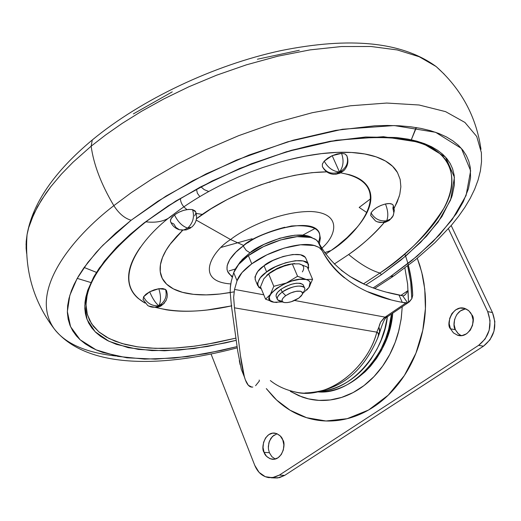 <?xml version="1.0" encoding="UTF-8"?>
<svg xmlns="http://www.w3.org/2000/svg" width="521" height="521" viewBox="0 0 521 521"><rect width="100%" height="100%" fill="white"/><g stroke="black" fill="none" stroke-linecap="round" stroke-linejoin="round"><path stroke-width="0.78" d="M306.693 290.119L308.966 287.429L302.799 293.343L308.999 287.39L312.574 279.308L305.834 279.484L297.569 276.273L292.32 263.919L299.152 263.841L307.331 267.084L312.574 279.308L307.331 267.084L299.152 263.841C303.821 265.039 304.896 267.716 302.375 271.884M282.245 301.457L277.608 299.862C276.456 297.83 277.986 295.238 282.2 292.086L281.008 289.246C276.801 292.398 275.277 294.997 276.43 297.035M304.303 290.523C308.061 283.854 291.727 284.941 282.2 292.086L285.729 295.661L290.744 292.919L296.202 291.291L300.545 291.239L302.558 292.763L302.304 294.456L298.807 298.097L301.372 295.843L302.564 293.733L302.2 292.099L300.317 291.187L297.211 291.148L293.336 291.981L289.305 293.564L285.729 295.661L283.163 297.934L282.004 300.044L282.415 301.659L284.323 302.545L287.429 302.571L291.272 301.737L298.807 298.097C293.518 301.483 288.654 302.962 284.219 302.525C280.819 301.438 281.32 299.145 285.729 295.661L282.2 292.086C276.338 296.749 275.681 299.809 280.22 301.262M266.732 275.335L269.995 272.652L277.12 268.439L285.189 265.274L294.678 263.535L287.905 264.538L272.991 270.679L268.634 273.922L272.346 271.252L279.79 267.227L288.842 264.505L292.32 263.919L299.152 263.841M255.355 279.927L254.977 276.905L257.739 271.532L264.056 265.756L266.654 271.982L260.318 277.752L257.537 283.098L258.683 287.208L261.314 288.868L257.7 285.612C257.693 280.337 260.676 275.798 266.654 271.982L264.056 265.756C258.09 269.572 255.127 274.131 255.147 279.432L257.674 285.541M308.399 264.258L305.912 258.462C302.063 248.458 269.442 259.601 264.056 265.756L272.958 260.467L283.059 256.514L292.75 254.515L300.519 254.776L305.182 257.224L305.944 258.546M306.068 261.457L305.957 261.913M266.654 271.982C272.06 265.847 304.726 254.665 308.549 264.603L308.198 269.096L308.699 267.586L307.82 263.372L303.163 260.949L295.394 260.715L285.69 262.734L275.576 266.693L266.654 271.982M308.966 287.429L310.138 282.31L309.663 281.464L307.605 279.998L297.569 276.273L292.314 263.919L279.79 267.227L268.634 273.922L273.805 286.309L268.634 273.922L263.847 278.742L260.493 286.869L265.573 299.171L260.493 286.869L263.847 278.742L269.995 272.652L266.772 275.303M273.916 302.226L265.573 299.171L270.36 294.476L273.805 286.309L286.381 282.994L297.569 276.273L286.381 282.994L273.805 286.309L270.36 294.476L265.573 299.171L273.916 302.226L282.362 301.946L273.916 302.226C255.967 299.829 289.709 275.563 305.834 279.484L299.614 279.354L291.845 281.008L283.743 284.192L276.579 288.4L271.467 292.984L269.188 297.217L270.06 300.461L273.916 302.226L277.003 302.48M303.092 284.707C298.351 281.789 290.992 283.3 281.008 289.246L282.2 292.086C292.19 286.14 299.555 284.622 304.297 287.527M276.247 296.729L276.071 295.114L277.602 292.294L281.008 289.246L285.769 286.452L291.154 284.336L296.319 283.235L300.467 283.307L302.962 284.544L303.398 285.274M308.999 287.39L312.574 279.308L305.834 279.484C310.496 280.624 311.551 283.261 308.999 287.39M412.73 295.088L411.864 298.637L410.73 281.959L407.669 265.853L410.73 281.959L411.864 298.637L412.723 295.322L411.929 284.368L410.288 273.649L408.386 265.306M377.178 339.138C378.962 335.596 378.839 333.264 376.813 332.144C367.005 370.333 325.299 400.603 294.795 391.89C331.942 400.708 369.435 363.397 376.813 332.144L234.45 307.826L240.441 355.543C241.659 365.573 243.287 373.668 245.332 379.829L248.328 385.26L251.806 387.11C249.266 386.992 247.11 384.57 245.332 379.829L244.401 377.015L240.441 355.543L234.45 307.826L233.649 297.354L234.528 289.422L237.029 280.786L242.044 272.542L251.767 263.834C269.494 250.562 299.562 241.627 313.681 245.293L319.113 247.442L322.278 250.829L317.725 241.223L314.977 239.015L310.177 237.218C296.058 233.473 266.042 242.35 248.38 255.642L251.767 263.834L266.902 254.841L284.101 248.126L300.565 244.779L314.599 245.521L319.132 247.436L322.278 250.829C327.644 261.431 335.062 270.451 344.531 277.895M237.765 351.356L231.402 305.736L230.171 291.897L231.402 305.736L237.765 351.356L241.275 369.181L243.652 375.146M239.295 360.578L240.148 364.778M241.288 369.226L243.626 375.074M387.526 292.366L403.3 295.863L404.57 295.316L405.976 293.824L408.06 290.536L400.877 295.446L408.06 290.536L408.431 300.858L407.604 283.919L404.882 267.957L407.63 284.199L408.431 300.858L408.06 290.536L405.976 293.824L404.166 295.589M367.754 291.734L390.613 299.679M377.184 339.112C378.949 335.016 378.826 332.698 376.813 332.144L234.45 307.826L233.649 297.354L234.528 289.422L263.769 294.808L234.528 289.422L237.029 280.786L233.714 272.665L231.252 281.347L233.714 272.665L238.69 264.375L248.38 255.642L263.47 246.648L280.63 239.96L297.074 236.651L311.089 237.452L316.221 239.829L318.793 242.832C333.733 270.223 360.46 287.631 398.982 295.062L402.271 302.362L405.794 303.059L385.097 317.126L294.593 300.48L385.097 317.126L380.643 322.082L379.666 324.485L378.91 327.09L379.575 331.616L377.699 337.842M294.795 391.89C285.169 389.728 277.016 385.95 270.34 380.564M341.216 270.223L349.995 276.469L364.225 284.127M255.59 385.703L259.386 380.962L259.184 380.05M230.171 291.897L230.425 286.172L231.252 281.347L230.282 287.8M252.828 387.038L251.806 387.11M251.767 263.834L248.38 255.642C240.37 261.614 235.485 267.286 233.714 272.665L237.029 280.786C238.82 275.446 243.73 269.793 251.767 263.834M402.271 302.362L407.709 302.962L402.681 295.817L398.982 295.062L402.271 302.362C363.782 295.147 337.113 277.967 322.278 250.829L318.793 242.832M318.044 391.942L327.09 391.356C336.208 390.047 344.928 386.628 353.251 381.098C361.574 375.543 368.816 368.282 374.977 359.308L380.955 349.298L385.709 338.513L388.627 329.344L391.512 313.994C390.314 350.229 353.857 395.061 318.103 391.929M357.634 377.94C379.099 359.855 390.802 338.259 392.749 313.154M357.608 377.966L365.013 371.883L370.451 366.256L376.637 358.259L381.359 350.574L386.198 340.291L389.207 331.538L392.762 313.141M387.344 316.853L384.902 328.692L381.125 340.115L377.217 348.705L371.226 358.748C365.052 367.748 357.797 375.035 349.461 380.604C341.118 386.152 332.385 389.584 323.254 390.9L322.121 391.056C354.729 388.633 384.452 349.448 387.331 316.859M376.813 332.144L378.91 327.09L376.813 332.144M407.637 265.879L410.704 282.05L411.824 298.715L408.399 302.545L408.431 300.858L408.399 302.545L407.709 302.962L409.395 301.822L411.864 298.637L410.698 282.004L407.637 265.879M403.3 295.863L402.681 295.817L407.709 302.962L405.794 303.059L385.097 317.126L387.858 316.462L385.097 317.126L384.055 317.875L386.836 317.165M386.829 317.178L384.055 317.875L380.643 322.082L378.91 327.09L379.848 330.978M379.789 331.773L379.086 334.352M404.791 253.864C409.545 266.85 412.189 280.669 412.723 295.322M379.301 333.74L379.848 331.076L379.158 327.865M379.581 331.33L379.535 332.053M271.858 456.663L269.396 452.716L264.069 452.352C260.611 448.561 264.681 431.414 275.095 433.159C279.328 434.547 281.894 436.806 282.792 439.945L283.86 444.862L283.333 449.981L281.288 454.52L278.038 457.777L274.092 459.255L270.054 458.734L266.537 456.311L264.069 452.352L263.027 447.467L263.561 442.388L265.58 437.887L268.79 434.631L272.711 433.127L276.749 433.596L280.291 435.992L282.792 439.945C286.224 443.69 282.375 460.727 271.975 459.235C267.599 457.868 264.961 455.569 264.069 452.352L269.396 452.716L271.851 456.65L275.257 459.034M458.291 333.733L455.387 329.721L450.489 328.816C445.501 324.57 452.723 304.166 464.849 308.452L468.268 310.282L470.567 312.73L471.733 314.743L473.061 319.855L472.554 325.273L470.3 330.158L466.634 333.759L462.134 335.531L457.484 335.205L453.4 332.847L450.489 328.816L449.2 323.736L449.701 318.37L451.935 313.518L455.556 309.923L460.023 308.119L464.667 308.399L468.783 310.718L471.733 314.743C476.656 318.898 469.844 339.164 457.679 335.263L453.504 332.945L450.489 328.816L455.387 329.721L457.881 333.342L461.183 335.635M492.475 312.574L451.179 225.554L492.475 312.574L487.669 311.584L492.475 312.574C497.392 326.172 494.383 337.38 483.455 346.191L478.61 345.345L483.455 346.191L489.968 339.842L493.98 331.2L494.859 321.613L492.475 312.574M448.431 228.699L487.669 311.584C492.592 325.241 489.571 336.494 478.61 345.345L279.36 475.106L284.674 475.386L483.455 346.191L284.674 475.386L279.36 475.106L274.202 477.353L268.81 477.64C262.421 476.526 257.739 472.436 254.762 465.364L211.077 354.078L254.762 465.364L259.08 472.371L265.267 476.702L272.385 477.672L279.36 475.106L478.61 345.345L485.142 338.969L489.167 330.288L490.053 320.662L487.669 311.584L448.431 228.699M274.137 477.907L279.523 477.627L284.674 475.386L277.713 477.946L274.261 477.926M266.316 388.594L276.664 400.076L290.054 410.209L306.602 417.692L325.977 420.988L347.175 418.689L368.581 410.007L388.223 395.172L404.361 375.543L415.934 353.192L422.772 330.294L425.416 308.575L424.758 289.096L421.769 272.32L417.282 258.266L419.841 265.456L422.511 275.394L423.97 283.111L425.175 293.733C426.256 308.673 424.83 323.495 420.916 338.194C416.963 352.886 410.848 366.217 402.577 378.194C394.28 390.144 384.544 399.77 373.368 407.077C362.193 414.345 350.522 418.773 338.35 420.375C326.192 421.945 314.495 420.675 303.261 416.559C292.04 412.424 282.095 405.866 273.421 396.891L266.303 388.594M268.354 447.852L268.882 442.791L270.894 438.304L274.105 435.068M466.178 308.979C454.664 309.533 451.896 326.12 455.387 329.721L454.097 324.655L454.599 319.314M456.819 314.482L460.434 310.907L464.888 309.109M290.379 391.382L298.904 395.752L308.484 398.871L318.982 400.375L330.164 399.959L341.678 397.393L353.121 392.567L364.029 385.56L373.987 376.605L382.635 366.094L389.741 354.495L395.185 342.323L398.995 330.053L401.287 318.077L402.245 306.7L401.111 319.386L398.493 331.994C395.257 344.049 390.255 355.003 383.502 364.856C376.722 374.69 368.764 382.642 359.62 388.705C350.477 394.742 340.903 398.461 330.9 399.861C320.91 401.242 311.271 400.271 301.991 396.95L290.34 391.375M277.094 433.739L272.45 436.422L269.383 441.235L268.341 446.36L268.497 449.297L269.396 452.716M165.997 300.676L163.106 304.192L158.905 305.827L160.865 306.035L158.905 305.827C155.564 303.157 152.484 298.481 149.67 291.786L143.575 296.807C146.766 303.157 151.878 306.166 158.905 305.827C165.118 301.692 167.332 296.228 165.541 289.422L158.801 288.719C161.028 295.602 161.061 301.307 158.905 305.827L161.38 305.137L163.627 303.795L166.303 300.018L167.143 297.224L167.313 294.3L166.564 290.731L165.541 289.422C167.332 296.228 165.118 301.692 158.905 305.827C155.147 307.794 151.409 307.683 147.704 305.495L144.089 300.799M346.797 155.675L346.81 155.701C348.907 162.624 346.472 168.062 339.497 172.021L341.763 171.683L343.743 170.667L344.941 169.358L343 171.155L339.497 172.021L336.937 173.903L333.889 174.333L336.937 173.903L339.497 172.021C331.981 174.594 326.309 172.835 322.486 166.746L322.486 166.746C326.309 172.835 331.981 174.594 339.497 172.021C332.965 171.389 327.872 167.762 324.225 161.139L322.382 164.011L322.382 166.518L322.369 164.063L324.225 161.139C327.872 167.762 332.965 171.389 339.497 172.021C343.398 166.707 344.081 160.488 341.542 153.356L332.183 155.668L339.497 172.021C346.472 168.062 348.907 162.624 346.81 155.701L344.915 153.903L341.542 153.356C344.081 160.488 343.398 166.707 339.497 172.021L332.183 155.668L327.67 158.182L324.225 161.139L332.183 155.668L337.054 153.969L341.542 153.356L344.941 153.916L346.745 155.564M393.27 205.346L392.17 204.193L389.382 203.561L385.455 203.985L380.988 205.398L376.67 207.586L373.179 210.204L371.037 212.855L370.711 215.525L375.472 220.937C379.281 223.027 383.026 222.962 386.699 220.754C379.796 221.549 374.579 218.911 371.037 212.855C374.579 218.911 379.796 221.549 386.699 220.754C388.497 216.228 388.08 210.64 385.455 203.985C378.611 205.86 373.804 208.817 371.037 212.855L370.75 215.616M191.839 227.065C196.319 222.858 197.615 217.824 195.72 211.956L192.562 209.631C194.678 216.886 193.044 223.04 187.664 228.1C193.044 223.04 194.678 216.886 192.562 209.631C186.759 208.888 180.741 210.634 174.502 214.867C177.785 221.803 182.168 226.218 187.664 228.1L191.839 227.065L187.664 228.1L183.744 229.976L179.432 229.761L176.013 227.514L173.819 223.991L171.22 222.714M393.394 205.769L392.88 208.048L393.85 212.802L393.016 216.065L390.626 218.963L386.699 220.754L384.257 222.558L386.699 220.754C383.026 222.962 379.281 223.027 375.472 220.937L371.851 216.671M142.988 299.419L147.704 305.495C151.409 307.683 155.147 307.794 158.905 305.827L156.267 307.54L158.905 305.827C151.878 306.166 146.766 303.157 143.575 296.807L143.112 299.757L143.575 296.807L145.939 294.228L149.67 291.786C152.484 298.481 155.564 303.157 158.905 305.827C161.061 301.307 161.028 295.602 158.801 288.719L149.67 291.786L154.19 289.845L158.801 288.719L162.786 288.569L165.541 289.422L166.57 290.738M115.896 355.999C86.011 352.704 65.464 343.671 54.262 328.901C27.73 291.675 72.536 237.237 113.832 205.652C118.925 213.564 124.695 218.423 131.142 220.24L103.008 245.137L96.365 252.223L83.888 267.833L78.437 276.273L74.08 284.44L71.377 290.783L68.974 298.435L67.645 305.716L67.378 312.626L68.147 319.119L69.925 325.169L72.686 330.77L76.385 335.889L79.987 339.627L85.288 343.86L91.403 347.585L96.854 350.184L102.793 352.463L126.916 357.81L155.453 359.145L187.313 356.618L221.412 350.451L237.081 346.595L205.723 353.681L174.359 358.07L144.525 359.112L117.915 356.397L96.059 349.838L80.091 339.725L70.556 326.687L67.352 311.578L69.834 295.316L77.017 278.748L87.762 262.558L100.976 247.241L115.695 233.082L131.142 220.24C124.695 218.423 118.925 213.564 113.832 205.652C72.536 237.237 27.73 291.675 54.262 328.901L56.183 331.317M393.928 275.843L390.366 276.599L373.264 287.839L390.366 276.599L393.928 275.843M91.149 146.186L72.966 162.278L61.452 174.073L50.83 186.655L41.511 199.908L33.963 213.662L28.688 227.664L27.059 234.658L26.193 241.51L26.115 248.25L26.656 253.532L26.063 244.219L27.059 234.658L28.688 227.664L31.006 220.65L37.486 206.739L45.978 193.206L50.83 186.655L61.452 174.073L72.966 162.278L91.149 146.186L92.282 139.967L94.177 138.417L92.282 139.967L91.149 146.186L105.463 135.069L122.22 123.366L141.627 111.247L163.822 98.938L188.836 86.792L216.502 75.239L246.42 64.832L277.901 56.177L309.988 49.892L341.463 46.538L370.991 46.499L397.282 49.944L419.249 56.756L436.168 66.564L444.27 74.229L436.168 66.564L419.249 56.756L397.282 49.944L370.991 46.499L341.463 46.538L309.988 49.892L277.901 56.177L246.42 64.832L216.502 75.239L188.836 86.792L163.822 98.938L141.627 111.247L122.22 123.366L105.463 135.069L91.149 146.186C93.617 164.473 101.178 184.291 113.832 205.652C101.178 184.291 93.617 164.473 91.149 146.186M77.219 278.383L90.875 282.545M229.006 270.959L235.362 268.986M370.854 198.586L359.177 207.43L366.973 212.653M96.372 272.333L84.135 267.481M314.365 228.849L302.838 235.075M180.39 198.527C180.611 202.897 182.825 206.583 187.039 209.585C182.825 206.583 180.611 202.897 180.39 198.527M196.189 213.402L202.461 214.444L196.189 213.402M252.079 238.748L221.321 247.351M196.515 189.325L197.355 193.213L199.83 196.619L197.355 193.213L196.515 189.325M201.028 186.902L204.147 189.611L208.739 191.507M269.715 181.816L269.976 182.343L269.715 181.816M237.739 265.528L242.304 259.458L249.995 252.77L246.244 250.425L243.183 245.997L235.909 252.138L229.774 259.549L227.182 265.56L227.013 269.461L227.82 271.982M232.581 276.449C219.178 269.038 232.802 253.121 243.183 245.997C252.724 237.863 268.836 231.194 291.519 225.99C314.482 224.486 323.463 229.898 318.448 242.213M230.569 239.543C212.425 250.673 193.584 281.268 230.718 283.932C193.584 281.268 212.431 250.673 230.569 239.543L196.209 220.096L230.569 239.543C243.164 229.442 278.507 211.311 310.672 211.506C342.375 212.77 336.592 235.7 321.77 248.243C336.592 235.7 342.375 212.77 310.672 211.506C278.507 211.311 243.164 229.442 230.569 239.543L243.789 245.547L230.569 239.543M230.178 292.587L220.155 293.987C208.107 295.329 197.466 295.199 188.231 293.603C178.99 291.994 171.897 288.947 166.948 284.466C162.011 279.966 159.739 274.28 160.136 267.41C160.559 260.52 163.783 252.926 169.813 244.629L182.702 230.262L176.534 236.501L170.901 243.177L166.121 250.204L162.513 257.446L160.442 264.714L160.253 271.773L162.246 278.351L166.603 284.147L173.382 288.881L182.461 292.327L193.532 294.345L206.173 294.886L219.855 294.02L234.033 291.89M325.729 254.196L331.076 250.497L324.616 252.639L331.076 250.497L337.51 245.684L347.11 237.563L356.781 227.612C363.521 219.784 367.872 212.308 369.825 205.176C371.773 198.045 371.03 191.813 367.598 186.492C364.14 181.171 358.09 177.244 349.448 174.704L340.701 172.829M96.411 272.476L90.895 283.17L87.294 293.929L85.991 304.466L87.32 314.495L91.533 323.71L98.769 331.805L109.006 338.5L122.09 343.567L137.694 346.875L155.375 348.367L174.6 348.08L194.795 346.146L215.407 342.753L235.941 338.122L206.173 344.44L191.298 346.589L176.697 347.956L162.565 348.464L149.136 348.061L136.613 346.712L125.19 344.42L115.05 341.183L106.33 337.054L99.12 332.105L93.493 326.413L89.462 320.083L86.987 313.232C81.589 288.693 100.735 258.611 144.415 222.995M144.61 222.845L143.939 223.021L144.61 222.845C192.913 185.333 267.175 152.692 329.721 141.608C394.951 132.08 434.54 139.582 448.496 164.102C465.26 203.932 413.01 250.243 379.907 273.043L381.47 274.665L365.963 284.902L381.47 274.665L379.907 273.043L363.554 283.815L379.907 273.043C370.438 270.223 360.024 264.043 348.673 254.502L334.267 264.062M231.838 305.814C201.796 312.502 176.15 312.952 154.9 307.156M145.053 303.066C107.567 281.828 142.819 236.339 173.259 214.58C166.792 220.787 157.681 223.203 145.926 221.829C157.681 223.203 166.792 220.787 173.259 214.58C187.547 203.581 203.939 193.512 222.428 184.369L238.384 176.99L250.51 172.021L262.74 167.547L279.197 162.363C298.5 156.854 316.436 153.591 333.017 152.575C349.539 151.598 363.332 152.842 374.41 156.293C385.423 159.765 393.016 165.014 397.191 172.041M143.939 223.021L129.924 234.587L116.515 247.338L104.402 261.164L94.412 275.804L87.535 290.835L84.793 305.671L87.098 319.562L95.082 331.688L108.915 341.262L128.199 347.676L151.982 350.613L178.905 350.105L207.469 346.485L236.228 340.317L225.313 342.929L193.858 348.556L164.551 350.783L138.391 349.428L116.391 344.361L107.254 340.428L100.546 336.319L95.786 332.378L91.846 327.996L88.739 323.163L86.499 317.901L85.366 313.401L84.825 308.647L85.001 302.356L85.828 297.087L87.749 290.204L93.682 277.087L99.413 267.924L118.156 245.665L143.939 223.021L175.746 201.086L212.132 180.989L251.304 163.783L291.272 150.335L330.021 141.295L365.651 137.003L396.559 137.511L408.047 139.146L416.709 141.132L424.55 143.666L431.499 146.714L437.542 150.25L442.694 154.255L446.907 158.684L450.196 163.509L452.567 168.713L454.201 175.375L454.371 184.922L452.313 195.056L451.46 197.68L441.893 216.625L426.53 236.195L406.113 255.739L381.47 274.665L401.072 259.94L420.545 242.441L438.031 222.226L450.606 199.973L454.429 177.335L445.52 157.075L421.515 142.591L383.463 136.697L336.169 140.253L286.335 151.774L239.849 168.387L200.175 187.111L168.368 205.749L143.939 223.021M399.223 196.45L394.169 208.224M348.673 254.502C361.144 246.003 372.984 235.362 384.179 222.571L381.834 225.333C373.036 235.329 361.984 245.059 348.673 254.502C360.024 264.043 370.438 270.223 379.907 273.043C405.26 256.807 426.764 234.951 444.406 207.475C459.281 180.644 453.928 150.139 411.323 139.81L411.408 139.83M231.428 305.912L207.417 309.949C191.995 311.753 178.28 311.701 166.277 309.793L156.17 307.553M145.079 303.098L138.28 298.468C131.637 292.809 128.413 285.58 128.609 276.768C128.843 267.924 132.77 258.103 140.39 247.306M325.729 254.202L331.076 250.497C357.901 234.417 399.014 183.646 340.682 172.835M326.752 171.858L311.851 172.666L294.56 175.323L279.321 178.964L260.546 184.922L245.111 191.025L227.215 199.55L211.044 208.791L196.476 218.755C217.036 202.174 273.74 172.451 326.758 171.865M195.74 211.995L195.115 210.946L192.562 209.631L188.55 209.409L183.705 210.328L178.762 212.249L174.502 214.867L171.572 217.778L170.426 220.533L170.693 221.985M194.646 215.902L195.844 213.148M131.142 220.24L166.01 196.085L206.003 173.936L249.116 154.991L293.108 140.234L335.687 130.374L374.742 125.802L387.494 125.457L399.477 125.789L410.672 126.785L420.994 128.413L430.398 130.66L438.884 133.506L446.38 136.912L452.879 140.852L458.395 145.294L462.876 150.198L466.341 155.532L468.809 161.263L470.268 167.339L470.567 177.72L468.438 188.739L463.267 201.751L456.35 213.675L439.444 234.945L417.152 256.13L390.366 276.599L411.668 260.676L432.905 241.718L452.085 219.764L466.067 195.525L470.645 170.745L461.404 148.42L435.608 132.301L394.221 125.561L342.44 129.254L287.677 141.81L236.508 160.058L192.855 180.683L157.909 201.223L131.142 220.24M289.109 159.693L305.365 156.118L321.496 153.623L337.08 152.373L351.668 152.484L364.83 153.988L376.201 156.88L385.514 161.041L392.613 166.329L397.471 172.529L400.167 179.413L400.864 186.752L399.796 194.333L397.23 201.959L393.427 209.488M339.783 172.705L338.253 172.516M247.69 242.871C256.045 236.808 268.419 231.598 284.811 227.234C268.419 231.598 256.045 236.808 247.69 242.871M319.353 243.926L320.324 238.182L319.49 233.33C313.206 214.3 252.906 234.463 243.183 245.997L246.244 250.425L249.995 252.77C258.123 244.772 297.302 228.504 312.222 237.797M237.719 265.554L240.201 261.881L249.995 252.77L263.932 244.434L279.777 238.24L294.977 235.186L307.103 235.72L312.248 237.804M416.077 127.541L411.29 139.804M416.39 127.593L411.336 139.706M299.308 50.27L257.42 59.218M172.243 91.859L133.35 113.897M113.832 205.652L131.39 192.588L152.432 178.696L177.283 164.252L206.088 149.696L238.67 135.668L274.437 123.021L312.235 112.718L350.366 105.783L386.712 103.047L419.086 105.001L445.572 111.637L464.921 122.435L476.728 136.489L481.384 152.692L476.728 136.489L464.921 122.435L445.572 111.637L419.086 105.001L386.712 103.047L350.366 105.783L312.235 112.718L274.437 123.021L238.67 135.668L206.088 149.696L177.283 164.252L152.432 178.696L131.39 192.588L113.832 205.652M170.543 221.607C172.217 225.723 175.18 228.445 179.432 229.761L183.744 229.976L187.664 228.1C182.168 226.218 177.785 221.803 174.502 214.867L170.947 218.8L170.452 220.279L170.68 221.946M386.699 220.754L390.626 218.963L393.27 215.486L394.364 210.373L393.238 205.281C392.066 203.561 389.474 203.131 385.455 203.985C388.08 210.64 388.497 216.228 386.699 220.754M277.322 299.321L276.143 296.488M283.183 302.206L280.187 301.255M272.346 271.252L272.757 270.816M288.842 264.505L288.028 264.512M302.525 293.883L303.704 291.526M304.577 288.048L303.378 285.228M377.197 339.093C362.056 373.674 337.953 391.636 304.902 392.977M241.275 369.181L244.401 377.015M404.179 295.583L404.511 295.355M407.826 302.916L387.8 316.514M387.168 316.944L386.79 317.217M379.516 333.049C382.284 323.756 384.511 318.624 386.198 317.667M412.73 295.153L411.369 279.966L408.392 265.3M379.216 333.981L378.148 336.761M273.18 459.314L271.975 459.235M459.737 335.635L457.679 335.263M274.326 477.926L271.057 477.764M164.532 302.942L160.865 306.035M346.927 155.981C348.666 160.865 348.002 165.32 344.941 169.358M343.671 170.719L339.998 173.167L335.68 174.294M333.889 174.333C328.751 173.929 324.948 171.402 322.486 166.746L322.343 166.44M190.712 227.918L186.238 229.898L181.308 230.152M392.241 217.329L389.102 220.52L385.11 222.363M377.295 221.861L384.257 222.558M156.267 307.54L148.55 306.016M480.981 149.312C476.266 116.626 461.326 89.039 436.168 66.564C402.271 41.862 350.464 36.561 280.734 50.661C213.721 65.138 141.263 99.478 92.263 139.986C54.366 171.585 32.634 203.138 27.059 234.658C24.402 270.106 33.468 301.516 54.262 328.901C85.607 368.334 159.459 368.367 237.257 347.839M374.794 288.4L393.081 276.43M227.514 271.291L232.32 277.374M393.902 275.863L415.634 259.608L434.95 242.662L451.479 225.196L458.584 216.313L464.856 207.345L470.229 198.312L474.657 189.214L478.07 180.071L480.388 170.908L481.521 161.757L481.384 152.692M157.101 307.41L160.383 306.289"/></g></svg>
